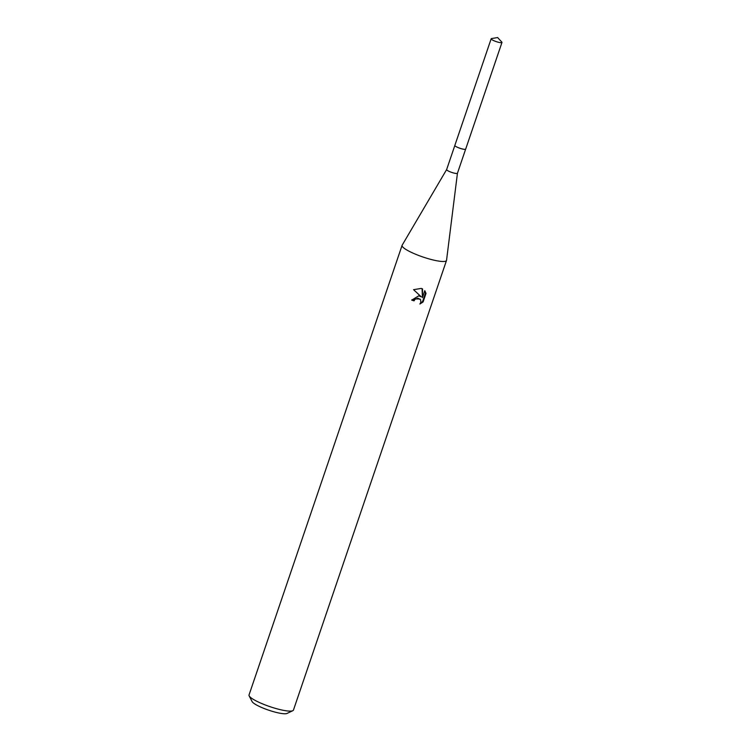 <?xml version="1.0" encoding="UTF-8"?>
<svg xmlns="http://www.w3.org/2000/svg" width="751" height="751" viewBox="0 0 751 751"><rect width="100%" height="100%" fill="white"/><g stroke="black" fill="none" stroke-linecap="round" stroke-linejoin="round"><path stroke-width="1.13" d="M454.899 145.685A5.708 1.051 18.8 0 0 461.912 148.876A5.708 1.051 18.8 0 0 465.47 149.28M465.639 149.177L457.443 173.256L446.545 260.306A23.459 4.318 18.8 0 1 446.507 260.466A23.459 4.318 18.8 0 1 431.112 259.47A23.459 4.318 18.8 0 1 402.095 245.342A23.459 4.318 18.8 0 1 402.16 245.192L446.638 169.557A5.708 1.051 18.8 0 0 446.638 169.576A5.708 1.051 18.8 0 0 453.698 173.012A5.708 1.051 18.8 0 0 457.443 173.256A5.708 1.051 18.8 0 0 457.453 173.218M411.811 299.856A21.892 4.027 18.8 0 0 413.613 300.4L414.073 300.841A23.459 4.318 -161.2 0 1 411.717 300.128L418.72 295.847L421.255 296.833L413.566 289.67L421.255 296.833M402.095 245.342L249.032 694.975A23.459 4.318 18.8 0 0 249.163 695.867A23.459 4.318 18.8 0 0 278.039 709.094A23.459 4.318 18.8 0 0 292.787 710.718A23.459 4.318 18.8 0 0 293.444 710.089L446.507 260.466M413.566 289.67L421.255 288.422L422.55 288.919L422.409 297.668L424.784 290.693L426.014 293.369L423.085 301.977L422.606 301.517L425.535 292.909L426.014 293.359M423.085 301.968L419.903 303.995L420.767 302.512L420.673 299.846L417.931 298.156L414.984 299.358L414.073 300.841M249.163 695.867L252.092 701.565A18.766 3.455 18.8 0 0 275.195 712.145A18.766 3.455 18.8 0 0 286.995 713.45L292.787 710.718M413.613 300.4L414.524 298.926L420.072 299.02M420.532 303.066L422.606 301.517M425.535 292.909L424.737 290.834M422.409 297.668L422.09 288.713M501.79 42.037L497.613 37.55L491.567 38.554A5.708 1.051 18.8 0 0 491.163 38.78A5.708 1.051 18.8 0 0 491.417 39.268A5.708 1.051 18.8 0 0 497.237 41.934A5.708 1.051 18.8 0 0 501.968 42.46A5.708 1.051 18.8 0 0 501.79 42.037A5.708 1.051 18.8 0 0 501.724 41.962M491.163 38.78L454.843 145.422A5.726 1.051 18.8 0 0 455.097 145.91A5.726 1.051 18.8 0 0 460.936 148.585A5.726 1.051 18.8 0 0 465.676 149.111L501.968 42.46M454.834 145.497L446.638 169.576"/></g></svg>
